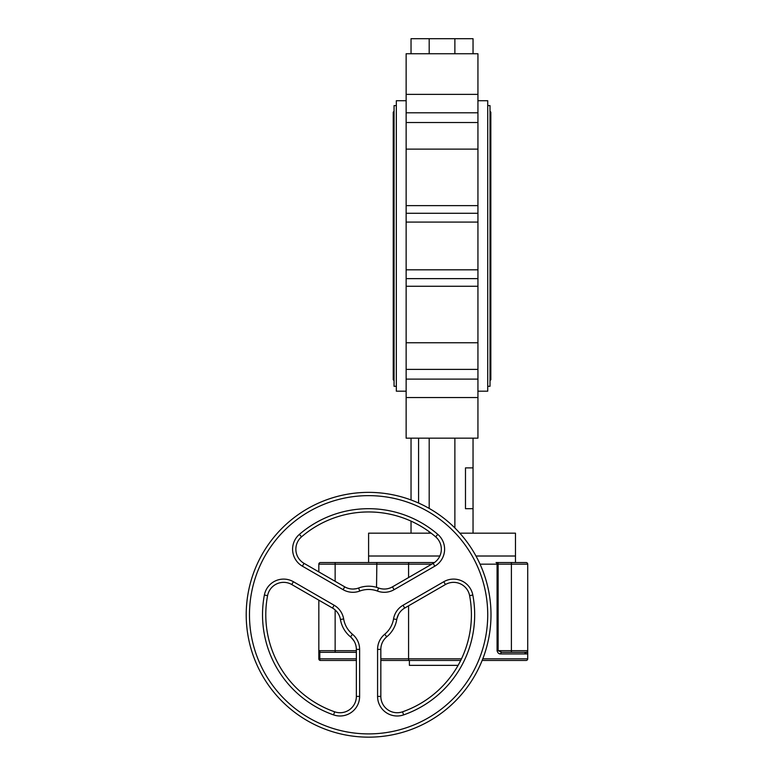 <?xml version="1.0" encoding="UTF-8"?>
<svg xmlns="http://www.w3.org/2000/svg" width="774" height="774" viewBox="0 0 774 774"><rect width="100%" height="100%" fill="white"/><g stroke="black" fill="none" stroke-linecap="round" stroke-linejoin="round"><path stroke-width="1.16" d="M487.726 105.612L490.01 105.612L490.01 386.294L487.726 386.294M396.336 105.612L394.053 105.612L394.053 386.294L396.336 386.294M477.935 100.717L487.726 100.717L487.726 391.189L477.935 391.189M406.137 100.717L396.336 100.717L396.336 391.189L406.137 391.189M465.484 467.893L473.04 467.893L473.04 508.692L465.484 508.692L465.484 467.893M473.04 467.893L473.04 438.161L406.137 438.161L406.137 369.392L477.935 369.392L477.935 379.115L406.137 379.115M473.04 533.17L473.04 508.692M418.579 438.161L418.579 503.042M411.033 499.965L411.033 438.161M411.033 533.17L411.033 521.115M429.193 533.17L429.193 531.709M429.193 508.421L429.193 438.161M454.88 527.955L454.88 438.161M526.117 652.298L524.511 653.933L500.681 653.933C498.824 653.991 497.624 652.898 497.072 650.673L497.072 564.178L498.127 564.178L498.127 562.543L515.474 562.543L515.474 556.013L475.971 556.013L515.474 556.013L515.474 533.17L459.824 533.17M318.83 571.899L318.83 564.178A1.635 1.635 0 0 1 320.455 562.543L434.437 562.543L368.598 562.543L368.598 556.013L439.855 556.013L368.598 556.013L368.598 533.17L431.147 533.17M473.04 438.161L477.935 438.161L477.935 379.115M406.137 342.776L406.137 369.392L477.935 369.392L477.935 342.776L406.137 342.776L406.137 269.816L477.935 269.816L477.935 278.63L406.137 278.63M477.935 278.63L477.935 342.776M454.88 53.745L454.88 38.7L473.04 38.7L473.04 53.745L477.935 53.745L477.935 222.09L406.137 222.09L406.137 269.816M477.935 222.09L477.935 269.816M406.137 222.09L406.137 213.276L477.935 213.276M477.935 122.515L406.137 122.515L406.137 213.276M406.137 122.515L406.137 112.791L477.935 112.791M473.04 53.745L406.137 53.745L406.137 112.791M411.033 53.745L411.033 38.7L454.88 38.7M429.193 53.745L429.193 38.7M384.068 589.043L383.507 589.024M437.794 534.37L435.665 536.846A102.807 102.807 0 0 0 301.531 536.846A16.322 16.322 0 0 0 304.018 563.346L302.382 566.171A19.582 19.582 0 0 1 299.403 534.37A106.077 106.077 0 0 1 437.794 534.37A19.582 19.582 0 0 1 434.814 566.171L394.092 589.682L392.457 586.856A16.322 16.322 0 0 1 378.592 588.008A28.561 28.561 0 0 0 358.604 588.008L359.746 591.065A19.582 19.582 0 0 1 343.105 589.682L344.74 586.856A16.322 16.322 0 0 0 358.604 588.008A28.561 28.561 0 0 1 378.592 588.008A16.322 16.322 0 0 0 392.457 586.856L433.179 563.346A16.322 16.322 0 0 0 435.665 536.846A16.322 16.322 0 0 1 433.179 563.346A16.322 16.322 0 0 0 435.665 536.846A102.807 102.807 0 0 0 301.531 536.846A16.322 16.322 0 0 0 304.018 563.346L344.74 586.856A16.322 16.322 0 0 0 358.604 588.008L358.478 588.056M357.791 588.288L356.843 588.559M356.05 588.733L353.292 589.043M480.044 564.178L497.072 564.178A1.635 1.045 -90 0 0 496.028 562.543L498.127 562.543M458.102 665.359L409.398 665.359L409.398 660.464L380.837 660.464M482.144 660.464L526.078 660.464L482.144 660.464M460.694 660.464L409.214 660.464A1.635 0.639 -90 0 1 408.575 658.829L461.488 658.829M356.359 660.464L320.455 660.464A1.635 0.639 -90 0 1 319.817 658.829L356.359 658.829M482.783 658.829L527.713 658.829A1.635 1.635 0 0 1 526.078 660.464M318.83 658.829L318.83 650.673L319.817 652.172L319.817 658.829L318.83 658.829A1.635 1.635 0 0 0 320.455 660.464M320.455 652.298A1.635 1.635 0 0 1 318.83 650.673L320.455 652.298L356.359 652.298M376.861 562.543L376.532 587.331M526.078 562.543A1.635 1.635 0 0 1 527.713 564.178L511.391 564.178L511.391 562.543L526.078 562.543A1.635 1.635 0 0 1 527.713 564.178L527.713 650.673A1.635 1.635 0 0 1 526.078 652.298L501.804 652.298L498.127 650.673L511.391 650.673L511.391 564.178L498.127 564.178L498.127 650.673L497.072 650.673M500.681 653.933A1.635 1.113 90 0 1 501.804 652.298M527.713 652.153L527.713 650.673L527.704 652.308L527.713 650.673L511.391 650.673L511.391 652.298M527.239 651.814L527.704 652.308L524.985 652.782M499.124 653.585L499.646 653.778M524.511 653.933L527.713 653.933L527.704 652.308M335.142 609.96L335.142 650.673L318.83 650.673L318.83 600.16M356.359 696.406L359.62 696.406A19.582 19.582 0 0 1 333.575 714.895A106.077 106.077 0 0 1 264.379 595.032A19.582 19.582 0 0 1 293.404 581.719L334.126 605.229L332.501 608.054L291.779 584.544A16.322 16.322 0 0 0 267.581 595.641A102.807 102.807 0 0 0 334.649 711.809A16.322 16.322 0 0 0 356.359 696.406L356.359 649.386A16.322 16.322 0 0 0 350.428 636.799A28.561 28.561 0 0 1 340.434 619.49A16.322 16.322 0 0 0 332.501 608.054A16.322 16.322 0 0 1 337.648 612.747M340.434 619.49L343.656 618.948A25.29 25.29 0 0 0 352.499 634.274L350.525 636.886M351.077 637.36L353.97 640.891M396.762 619.49L393.54 618.948A19.582 19.582 0 0 1 403.07 605.229L404.696 608.054A16.322 16.322 0 0 0 396.762 619.49A28.561 28.561 0 0 1 386.768 636.799A16.322 16.322 0 0 0 380.837 649.386L380.837 696.406A16.322 16.322 0 0 0 402.548 711.809A102.807 102.807 0 0 0 469.615 595.641A16.322 16.322 0 0 0 445.418 584.544L404.696 608.054A16.322 16.322 0 0 0 396.762 619.49A28.561 28.561 0 0 1 386.768 636.799A28.561 28.561 0 0 0 396.762 619.49L396.791 619.355M396.927 618.649L398.533 614.372M490.997 614.769A122.398 122.398 0 0 1 368.598 737.158A122.398 122.398 0 0 1 246.209 614.769A122.398 122.398 0 0 1 368.598 492.37A122.398 122.398 0 0 1 490.997 614.769M403.07 605.229L443.792 581.719L445.418 584.544A16.322 16.322 0 0 1 469.615 595.641A16.322 16.322 0 0 0 445.418 584.544A16.322 16.322 0 0 1 469.615 595.641A102.807 102.807 0 0 1 402.548 711.809A16.322 16.322 0 0 1 380.837 696.406L377.577 696.406L377.577 649.386L380.837 649.386A16.322 16.322 0 0 1 386.768 636.799L384.697 634.274A25.29 25.29 0 0 0 393.54 618.948M477.935 397.546L406.137 397.546M477.935 286.264L406.137 286.264M477.935 205.642L406.137 205.642M477.935 94.36L406.137 94.36M378.592 588.008L377.451 591.065A25.29 25.29 0 0 0 359.746 591.065M394.092 589.682A19.582 19.582 0 0 1 377.451 591.065M343.105 589.682L302.382 566.171M299.403 534.37L301.531 536.846M434.814 566.171L433.179 563.346M380.837 658.829L408.575 658.829L408.575 605.819M356.359 650.673L335.142 650.673L335.142 652.298M408.575 577.549L408.575 564.178L318.83 564.178M335.142 562.543L335.142 581.322M431.747 564.178L408.575 564.178A1.635 0.639 -90 0 1 409.214 562.543M293.404 581.719L291.779 584.544A16.322 16.322 0 0 0 267.581 595.641L264.379 595.032M334.126 605.229A19.582 19.582 0 0 1 343.656 618.948M356.359 649.386L359.62 649.386L359.62 696.406M352.499 634.274A19.582 19.582 0 0 1 359.62 649.386M333.575 714.895L334.649 711.809M377.577 649.386A19.582 19.582 0 0 1 384.697 634.274M443.792 581.719A19.582 19.582 0 0 1 472.817 595.032L469.615 595.641M377.577 696.406A19.582 19.582 0 0 0 403.622 714.895A106.077 106.077 0 0 0 472.817 595.032A106.077 106.077 0 0 1 403.622 714.895L402.548 711.809M249.47 614.769A119.128 119.128 0 0 0 368.598 733.897A119.128 119.128 0 0 0 487.726 614.769A119.128 119.128 0 0 0 368.598 495.641A119.128 119.128 0 0 0 249.47 614.769M490.01 380.585L490.832 379.773L490.832 112.133L490.01 111.321M490.832 245.958L490.832 376.503M394.053 380.585L393.24 379.773L393.24 245.958L393.24 376.503M393.24 245.958L393.24 112.133L394.053 111.321M477.935 149.13L406.137 149.13M527.713 658.829L527.713 653.933M527.713 652.211L527.713 650.673L527.713 652.211"/></g></svg>
